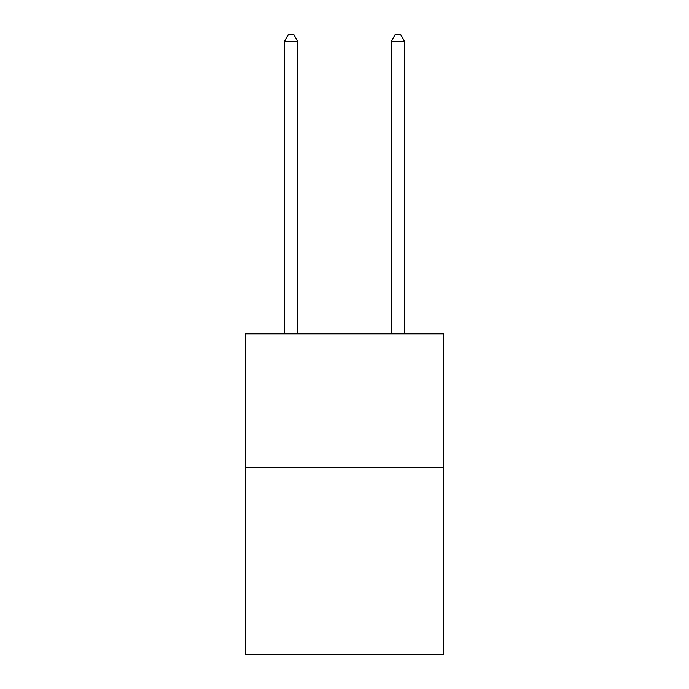 <?xml version="1.0" encoding="UTF-8"?>
<svg xmlns="http://www.w3.org/2000/svg" width="689" height="689" viewBox="0 0 689 689"><rect width="100%" height="100%" fill="white"/><g stroke="black" fill="none" stroke-linecap="round" stroke-linejoin="round"><path stroke-width="1.03" d="M443.38 467.486L443.38 654.55L245.62 654.55L245.62 333.864L443.38 333.864L443.38 467.486L245.62 467.486M297.734 333.864L297.734 41.4L284.368 41.4L284.368 333.864M284.368 41.4L288.381 34.45L293.721 34.45L297.734 41.4M404.632 333.864L404.632 41.4L391.266 41.4L391.266 333.864M391.266 41.4L395.279 34.45L400.619 34.45L404.632 41.4"/></g></svg>
